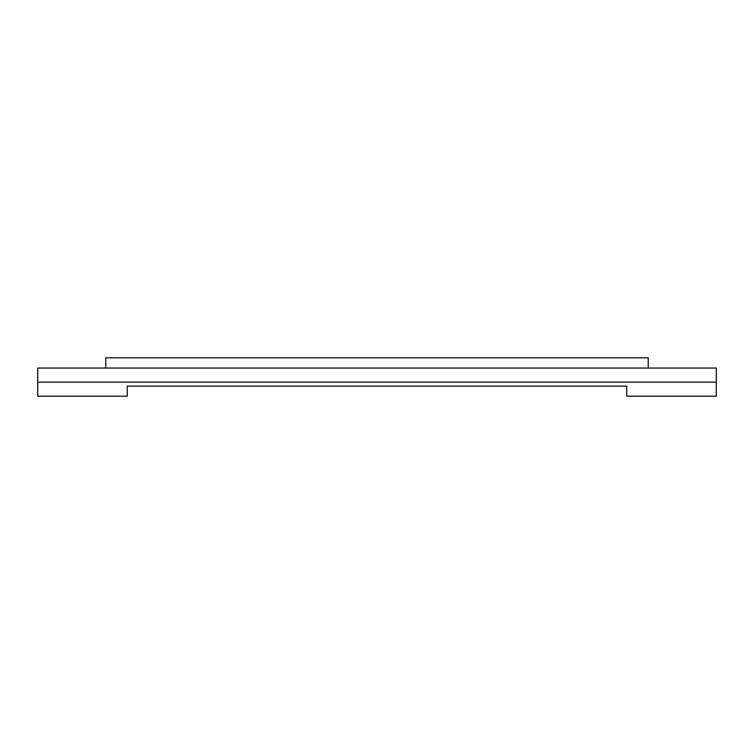 <?xml version="1.0" encoding="UTF-8"?>
<svg xmlns="http://www.w3.org/2000/svg" width="754" height="754" viewBox="0 0 754 754"><rect width="100%" height="100%" fill="white"/><g stroke="black" fill="none" stroke-linecap="round" stroke-linejoin="round"><path stroke-width="1.13" d="M127.256 386.133L127.256 396.189L37.7 396.189L37.7 368.046L716.3 368.046L716.3 396.189L626.744 396.189L626.744 386.133L127.256 386.133M37.7 382.127L716.3 382.127M648.233 368.046L648.233 357.811L105.767 357.811L105.767 368.046"/></g></svg>
